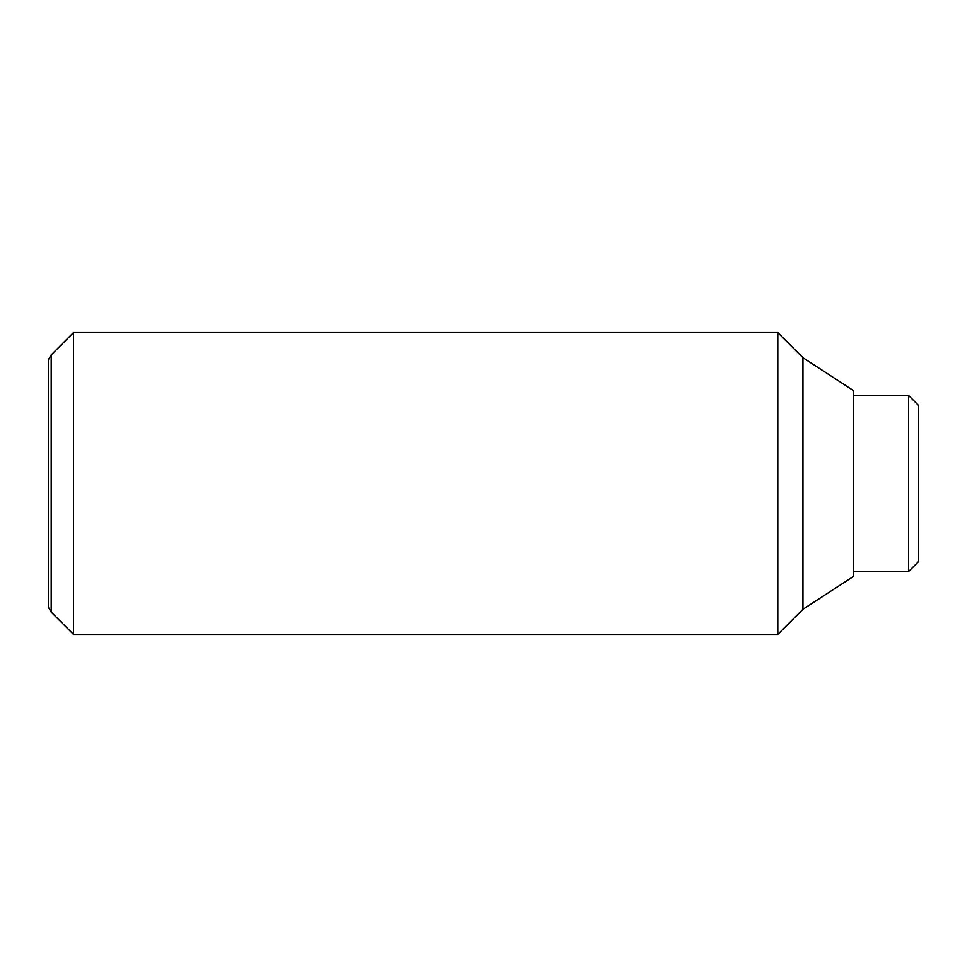 <?xml version="1.0" encoding="UTF-8"?>
<svg xmlns="http://www.w3.org/2000/svg" width="967" height="967" viewBox="0 0 967 967"><rect width="100%" height="100%" fill="white"/><g stroke="black" fill="none" stroke-linecap="round" stroke-linejoin="round"><path stroke-width="1.45" d="M73.504 332.575L51.191 354.889L51.191 612.111L73.504 634.425L777.794 634.425L802.948 609.27L853.257 576.562L853.257 390.438L802.948 357.73L777.794 332.575L73.504 332.575L73.504 634.425M51.191 612.111L48.35 607.179L48.35 359.821L51.191 354.889M853.257 571.533L908.593 571.533L918.65 561.476L918.65 405.524L908.593 395.467L853.257 395.467M908.593 571.533L908.593 395.467M802.948 609.27L802.948 357.73M777.794 634.425L777.794 332.575"/></g></svg>
